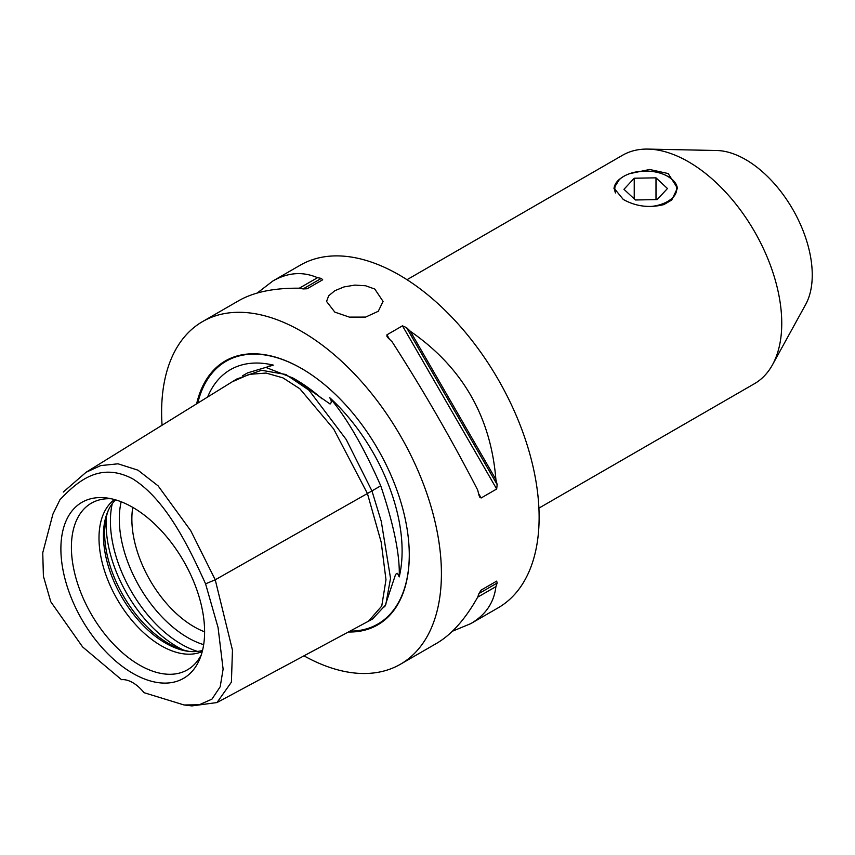 <?xml version="1.0" encoding="UTF-8"?>
<svg xmlns="http://www.w3.org/2000/svg" width="855" height="855" viewBox="0 0 855 855"><rect width="100%" height="100%" fill="white"/><g stroke="black" fill="none" stroke-linecap="round" stroke-linejoin="round"><path stroke-width="1.28" d="M629.643 173.65L649.661 169.493L668.15 173.533L677.438 188.068L671.752 200.027L663.843 204.591C649.383 208.203 635.864 206.493 623.263 199.45L613.965 188.068L619.661 179.09L623.466 176.493M615.237 192.343A31.015 17.912 180 0 1 618.368 180.501A31.015 17.912 180 0 1 623.776 176.312A31.015 17.912 180 0 1 667.637 176.312A31.015 17.912 180 0 1 673.045 197.441A31.015 17.912 180 0 1 650.719 206.643M667.894 176.451A31.742 18.318 180 0 1 668.15 176.6A31.742 18.318 180 0 1 677.417 188.859M613.997 188.731A31.742 18.318 180 0 1 619.661 179.09M649.266 206.621A30.887 17.827 0 0 0 672.917 197.334A30.887 17.827 0 0 0 660.306 173.191A30.887 17.827 0 0 0 618.486 180.48A30.887 17.827 0 0 0 615.621 192.952M655.999 177.84L667.456 188.517L657.174 199.589L635.415 199.985L623.958 189.297L634.239 178.225L655.999 177.84L655.999 199.61M634.239 198.884L634.239 178.225M538.896 508.148L754.431 383.713A131.894 76.148 -120 0 0 772.493 364.775A131.894 76.148 -120 0 0 754.441 231.416A131.894 76.148 -120 0 0 647.972 149.091A131.894 76.148 -120 0 0 622.536 155.257L407.001 279.703M334.829 312.128L326.546 301.42L328.694 295.766L334.829 290.711L343.999 286.927L354.804 285.1L365.619 285.762L374.789 289.054L383.072 301.42L378.263 311.284L365.619 317.087L349.385 317.12L334.829 312.128M303.974 655.838A197.847 114.228 -120 0 0 400.439 664.239A197.847 114.228 -120 0 0 441.415 573.673A197.847 114.228 -120 0 0 355.049 374.565A197.847 114.228 -120 0 0 202.592 321.566A197.847 114.228 -120 0 0 161.616 412.131A197.847 114.228 -120 0 0 162.065 425.245M400.439 664.239L436.681 643.313C451.654 634.538 465.323 619.159 477.678 597.164A197.847 114.228 -120 0 0 478.95 593.53L481.13 590.1L496.67 581.122L497.161 583.014A197.847 114.228 60 0 1 495.889 586.658C494.04 602.583 485.672 614.905 470.784 623.626L498.144 607.83A197.847 114.228 -120 0 0 539.12 517.264A197.847 114.228 -120 0 0 452.755 318.156A197.847 114.228 -120 0 0 300.297 265.157L272.937 280.953C287.932 272.424 302.798 271.334 317.515 277.693A197.847 114.228 60 0 1 321.298 278.409L322.698 279.788L307.148 288.755L303.087 288.926A197.847 114.228 -120 0 0 299.303 288.21C274.081 287.911 253.924 292.057 238.834 300.639L202.592 321.566M257.184 293.051L272.937 280.953M470.784 623.626L452.434 631.225M392.103 341.786A197.847 114.228 -120 0 0 388.32 338.131L386.973 336.496L386.92 334.818L402.47 325.841L406.52 327.615A197.847 114.228 60 0 1 410.315 331.27C462.256 367.158 490.781 416.567 495.889 479.495A197.847 114.228 60 0 1 497.161 484.603L496.67 489.007L481.13 497.984L479.698 497.097L478.95 495.12A197.847 114.228 -120 0 0 477.678 490.011C451.526 439.235 423.001 389.827 392.103 341.786M384.729 606.858L395.245 575.458L396.25 573.705L397.468 573.363L399.232 576.901A142.261 82.133 -120 0 0 329.688 397.661C331.633 400.514 331.761 402.63 330.083 404.02L292.795 377.942L266.386 367.639L267.989 366.41L273.344 365.128A142.261 82.133 -120 0 0 207.605 397.041M196.618 403.849A152.393 87.99 60 0 1 301.516 368.473A152.393 87.99 60 0 1 409.278 555.119A152.393 87.99 60 0 1 348.348 632.005M399.232 576.901C400.044 555.216 393.877 524.863 380.742 485.822L371.946 490.909M273.344 365.128L247.565 372.898L242.649 375.74M380.742 485.822C363.728 447.144 346.713 417.753 329.688 397.661M772.493 364.775L805.634 304.551A94.21 54.389 -120 0 0 812.25 274.957A94.21 54.389 -120 0 0 716.693 150.501L647.972 149.091M189.479 651.435A90.224 52.091 60 0 1 168.424 643.409A90.224 52.091 60 0 1 108.2 510.659M132.771 507.378A87.926 50.766 -120 0 0 131.862 519.06A87.926 50.766 -120 0 0 194.042 626.747A87.926 50.766 -120 0 0 204.602 631.802M201.31 654.77A96.177 55.532 60 0 1 195.742 663.02A96.177 55.532 60 0 1 139.408 665.019A96.177 55.532 60 0 1 74.385 571.963A96.177 55.532 60 0 1 101.307 499.448A96.177 55.532 60 0 1 111.236 498.754M132.749 507.368A101.617 58.664 60 0 1 199.878 658.703A101.617 58.664 60 0 1 132.749 673.312A101.617 58.664 60 0 1 62.084 564.599A101.617 58.664 60 0 1 107.11 498.027A101.617 58.664 60 0 1 132.749 507.368M114.495 499.555A87.926 50.766 -120 0 0 98.998 538.03A87.926 50.766 -120 0 0 161.178 645.728A87.926 50.766 -120 0 0 202.25 651.542M202.517 650.452A87.926 50.766 60 0 1 187.801 651.243A87.926 50.766 60 0 1 165.614 643.163A87.926 50.766 60 0 1 103.434 535.465A87.926 50.766 60 0 1 107.527 512.209A87.926 50.766 60 0 1 115.575 499.854M59.936 499.748L52.914 514.112L59.936 499.748C77.42 481.408 99.896 461.497 132.749 478.864C165.603 499.427 188.089 545.308 205.574 583.837L218.068 627.549L223.112 669.155L220.184 686.779L211.955 699.134L199.236 704.777L184.103 704.98L143.993 692.668A31.4 18.126 60 0 0 121.517 679.682L82.625 646.946L50.776 601.76L43.402 576.174L42.75 552.768L52.914 514.112M184.103 704.98L191.948 705.909L216.988 702.554L231.406 682.151L232.464 650.11L215.236 579.797L190.729 530.688L158.122 485.875L137.954 470.165L118.011 463.805L100.751 465.58L86.056 472.291L63.281 492.053M205.574 583.837L215.236 579.797L371.957 490.941L346.2 439.491L308.997 390.211L285.859 374.479L261.512 370.279L236.632 379.075L232.271 381.779L249.179 374.362L266.076 373.058L282.962 377.867L299.859 388.79L333.642 428.943L367.426 493.517L381.202 542.22L385.979 579.733L381.757 606.045L368.537 621.168L216.988 702.554M372.47 619.052L385.744 604.838L390.532 578.333L381.287 521.443L371.957 490.941M410.315 331.27L495.889 479.495M495.889 586.658L477.678 597.164M496.67 581.122L481.109 590.11M299.303 288.21L317.515 277.693M292.795 377.942L295.712 379.62A142.838 82.475 60 0 1 321.972 398.793M197.751 403.143A151.73 87.595 60 0 1 301.751 368.612M409.278 554.842A151.73 87.595 60 0 1 349.984 631.14M183.194 649.939A100.495 58.022 60 0 1 177.167 646.754A100.495 58.022 60 0 1 106.362 516.858M197.526 651.403A100.495 58.022 60 0 1 181.474 644.264A100.495 58.022 60 0 1 112.251 503.702M203.661 644.649A96.818 55.896 60 0 1 187.758 637.627A96.818 55.896 60 0 1 121.175 501.767M406.52 327.615L497.161 484.603M402.47 325.841L496.67 489.007M386.92 334.818L389.474 339.232M478.576 493.57L481.13 497.984M497.161 583.014L478.95 593.53M303.098 288.926L321.298 278.409M623.776 176.312L623.145 176.664M86.056 472.291L232.293 381.757M373.058 618.731L368.537 621.168"/></g></svg>

